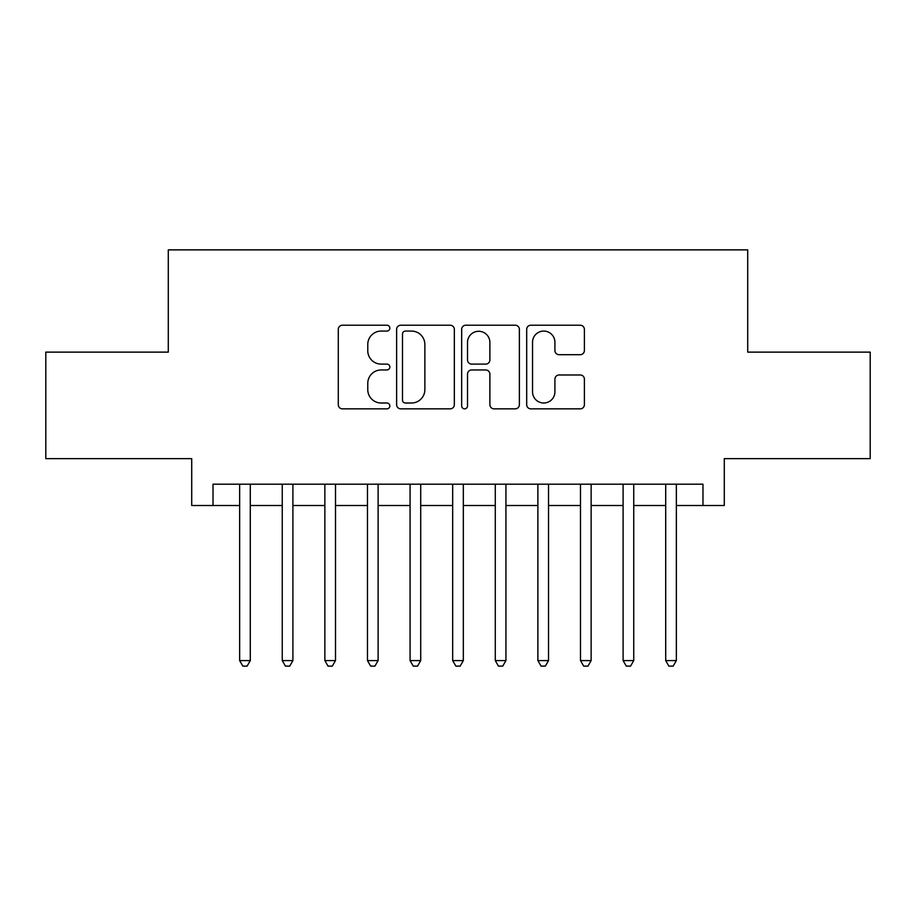<?xml version="1.0" encoding="UTF-8"?>
<svg xmlns="http://www.w3.org/2000/svg" width="916" height="916" viewBox="0 0 916 916"><rect width="100%" height="100%" fill="white"/><g stroke="black" fill="none" stroke-linecap="round" stroke-linejoin="round"><path stroke-width="1.37" d="M389.838 328.146A2.931 2.931 0 0 0 386.907 325.214L342.47 325.214A4.179 4.179 0 0 0 338.29 329.405L338.29 404.677A4.179 4.179 0 0 0 342.47 408.857L386.907 408.857A2.931 2.931 0 0 0 389.838 405.925A2.931 2.931 0 0 0 386.907 403.006L381.159 403.006A13.385 13.385 0 0 1 367.774 389.621L367.774 383.346A13.385 13.385 0 0 1 381.159 369.961L386.907 369.961A2.931 2.931 0 0 0 389.838 367.041A2.931 2.931 0 0 0 386.907 364.11L381.159 364.11A13.385 13.385 0 0 1 367.774 350.725L367.774 344.462A13.385 13.385 0 0 1 381.159 331.077L386.907 331.077A2.931 2.931 0 0 0 389.838 328.146M580.217 354.698A4.179 4.179 0 0 0 584.397 350.519L584.397 329.405A4.179 4.179 0 0 0 580.217 325.214L530.868 325.214A4.179 4.179 0 0 0 526.689 329.405L526.689 404.677A4.179 4.179 0 0 0 530.868 408.857L580.217 408.857A4.179 4.179 0 0 0 584.397 404.677L584.397 379.167A4.179 4.179 0 0 0 580.217 374.988L559.104 374.988A4.179 4.179 0 0 0 554.913 379.167L554.913 391.819A11.187 11.187 0 0 1 543.726 403.006A11.187 11.187 0 0 1 532.54 391.819L532.54 342.263A11.187 11.187 0 0 1 543.726 331.077A11.187 11.187 0 0 1 554.913 342.263L554.913 350.519A4.179 4.179 0 0 0 559.104 354.698L580.217 354.698M213.027 505.506L213.027 484.198L702.973 484.198L702.973 505.506L724.281 505.506L724.281 458.641L870.2 458.641L870.2 352.122L747.708 352.122L747.708 249.873L168.292 249.873L168.292 352.122L45.8 352.122L45.8 458.641L191.719 458.641L191.719 505.506L239.649 505.506M454.336 329.405A4.179 4.179 0 0 0 450.157 325.214L400.807 325.214A4.179 4.179 0 0 0 396.628 329.405L396.628 404.677A4.179 4.179 0 0 0 400.807 408.857L450.157 408.857A4.179 4.179 0 0 0 454.336 404.677L454.336 329.405M465.843 325.214L515.193 325.214A4.179 4.179 0 0 1 519.372 329.405L519.372 404.677A4.179 4.179 0 0 1 515.193 408.857L494.067 408.857A4.179 4.179 0 0 1 489.888 404.677L489.888 374.152A4.179 4.179 0 0 0 485.709 369.961L471.694 369.961A4.179 4.179 0 0 0 467.515 374.152L467.515 405.925A2.931 2.931 0 0 1 464.584 408.857A2.931 2.931 0 0 1 461.664 405.925L461.664 329.405A4.179 4.179 0 0 1 465.843 325.214M250.297 505.506L282.254 505.506M292.902 505.506L324.859 505.506M335.508 505.506L367.465 505.506M378.113 505.506L410.07 505.506M420.719 505.506L452.676 505.506M463.324 505.506L495.281 505.506M505.93 505.506L537.887 505.506M548.535 505.506L580.492 505.506M591.141 505.506L623.098 505.506M633.746 505.506L665.703 505.506M676.352 505.506L702.973 505.506M405.41 331.077A2.931 2.931 0 0 0 402.49 333.996L402.49 400.074A2.931 2.931 0 0 0 405.41 403.006L411.479 403.006A13.385 13.385 0 0 0 424.864 389.621L424.864 344.462A13.385 13.385 0 0 0 411.479 331.077L405.41 331.077M489.888 342.47A11.187 11.187 0 0 0 478.702 331.283A11.187 11.187 0 0 0 467.515 342.47L467.515 359.931A4.179 4.179 0 0 0 471.694 364.11L485.709 364.11A4.179 4.179 0 0 0 489.888 359.931L489.888 342.47M250.297 484.198L250.297 660.585L239.649 660.585L239.649 484.198M250.297 660.585L247.102 666.127L242.843 666.127L239.649 660.585M292.902 484.198L292.902 660.585L282.254 660.585L282.254 484.198M292.902 660.585L289.708 666.127L285.449 666.127L282.254 660.585M335.508 484.198L335.508 660.585L324.859 660.585L324.859 484.198M335.508 660.585L332.313 666.127L328.054 666.127L324.859 660.585M378.113 484.198L378.113 660.585L367.465 660.585L367.465 484.198M378.113 660.585L374.919 666.127L370.659 666.127L367.465 660.585M420.719 484.198L420.719 660.585L410.07 660.585L410.07 484.198M420.719 660.585L417.524 666.127L413.265 666.127L410.07 660.585M463.324 484.198L463.324 660.585L452.676 660.585L452.676 484.198M463.324 660.585L460.13 666.127L455.87 666.127L452.676 660.585M505.93 484.198L505.93 660.585L495.281 660.585L495.281 484.198M505.93 660.585L502.735 666.127L498.476 666.127L495.281 660.585M548.535 484.198L548.535 660.585L537.887 660.585L537.887 484.198M548.535 660.585L545.341 666.127L541.081 666.127L537.887 660.585M591.141 484.198L591.141 660.585L580.492 660.585L580.492 484.198M591.141 660.585L587.946 666.127L583.687 666.127L580.492 660.585M633.746 484.198L633.746 660.585L623.098 660.585L623.098 484.198M633.746 660.585L630.552 666.127L626.292 666.127L623.098 660.585M676.352 484.198L676.352 660.585L665.703 660.585L665.703 484.198M676.352 660.585L673.157 666.127L668.898 666.127L665.703 660.585"/></g></svg>

